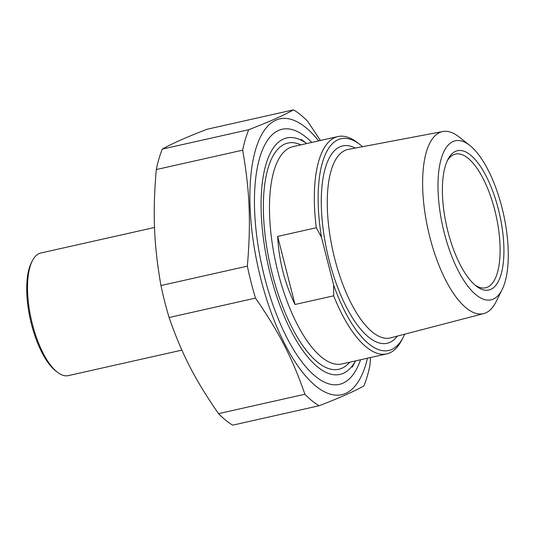 <?xml version="1.0" encoding="UTF-8"?>
<svg xmlns="http://www.w3.org/2000/svg" width="535" height="535" viewBox="0 0 535 535"><rect width="100%" height="100%" fill="white"/><g stroke="black" fill="none" stroke-linecap="round" stroke-linejoin="round"><path stroke-width="0.8" d="M319.094 405.751L232.705 425.151A156.213 59.385 -102.7 0 1 218.514 413.649L304.903 394.255A156.213 59.385 77.3 0 0 319.094 405.751C339.457 397.92 354.377 391.306 363.86 385.909A156.213 59.385 77.3 0 0 369.906 365.445L370.568 357.52M320.425 140.484L307.685 121.351A156.213 59.385 77.3 0 0 293.494 109.849L207.105 129.249C186.742 137.08 171.822 143.694 162.339 149.091L248.728 129.697A156.213 59.385 77.3 0 0 242.683 150.161L156.294 169.555A156.213 59.385 -102.7 0 1 162.339 149.091M169.093 317.509A156.213 59.385 -102.7 0 1 160.948 285.543L247.337 266.149A156.213 59.385 77.3 0 0 255.483 298.109L169.093 317.509C181.632 353.695 195.101 379.904 218.514 413.649M318.673 140.879A141.36 53.741 77.3 0 0 251.243 171.962A141.36 53.741 77.3 0 0 293.213 358.938A141.36 53.741 77.3 0 0 367.465 358.216M248.728 129.697C269.092 121.86 284.011 115.246 293.494 109.849M247.337 266.149C251.082 222.741 249.818 191.129 242.683 150.161M304.903 394.255C292.371 358.069 278.895 331.861 255.483 298.109M156.294 169.555C152.549 212.963 153.819 244.582 160.948 285.543M311.771 142.424A130.727 49.695 77.3 0 0 278.568 130.426A130.727 49.695 77.3 0 0 264.745 144.992A130.727 49.695 77.3 0 0 262.29 267.681A130.727 49.695 77.3 0 0 316.954 377.549A130.727 49.695 77.3 0 0 360.563 359.767M295.006 304.489C284.714 283.396 278.936 260.705 277.658 236.416L295.006 304.489L333.666 295.808A111.374 42.339 77.3 0 0 386.725 353.896A111.374 42.339 77.3 0 0 389.768 352.886A111.374 42.339 77.3 0 0 401.544 340.481L403.116 337.458A108.518 41.255 -102.7 0 1 333.659 285.101L333.666 295.808M277.658 236.416L316.312 227.736L321.475 237.286L333.659 285.101M321.475 237.286A108.518 41.255 -102.7 0 1 359.774 144.403L357.066 142.343A111.374 42.339 77.3 0 0 337.926 136.552A111.374 42.339 77.3 0 0 316.312 227.736M404.661 334.194A108.518 41.255 -102.7 0 1 403.116 337.458M469.797 145.42L459.01 136.906A93.317 35.47 77.3 0 0 442.853 131.516A93.317 35.47 77.3 0 0 439.85 132.453A93.317 35.47 77.3 0 0 429.17 234.444A93.317 35.47 77.3 0 0 483.727 313.597A93.317 35.47 77.3 0 0 485.833 312.861A93.317 35.47 77.3 0 0 496.032 301.814L502.144 289.509A81.534 30.997 -102.7 0 1 448.43 247.11A81.534 30.997 -102.7 0 1 453.058 141.528A81.534 30.997 -102.7 0 1 469.797 145.42A81.534 30.997 -102.7 0 1 503.388 213.559A81.534 30.997 -102.7 0 1 502.144 289.509M455.559 151.331A71.396 27.138 77.3 0 0 448.009 159.283A71.396 27.138 77.3 0 0 446.665 226.292A71.396 27.138 77.3 0 0 476.518 286.292A71.396 27.138 77.3 0 0 501.937 226.552A71.396 27.138 77.3 0 0 455.559 151.331M447.24 160.868A68.54 26.054 -102.7 0 1 453.68 154.668A68.54 26.054 -102.7 0 1 455.559 154.047A68.54 26.054 -102.7 0 1 495.41 212.696A68.54 26.054 -102.7 0 1 487.459 287.175A68.54 26.054 -102.7 0 1 485.586 287.797A68.54 26.054 -102.7 0 1 475.147 285.188M359.774 144.403A108.518 41.255 -102.7 0 1 362.569 146.697M355.507 360.904A121.231 46.084 -102.7 0 1 276.02 294.223A121.231 46.084 -102.7 0 1 283.49 139.033A121.231 46.084 -102.7 0 1 306.715 143.561L301.118 139.294M181.88 350.124L68.366 375.61A62.829 23.881 -102.7 0 1 57.566 372.347A62.829 23.881 -102.7 0 1 31.297 319.542A62.829 23.881 -102.7 0 1 32.474 260.572A62.829 23.881 -102.7 0 1 39.122 253.577A62.829 23.881 -102.7 0 1 40.841 253.008L154.528 227.482M32.474 260.572L31.532 262.384A61.117 23.232 77.3 0 0 30.388 319.743A61.117 23.232 77.3 0 0 55.941 371.109L57.566 372.347M386.725 353.896L341.878 363.96A111.374 42.339 -102.7 0 1 276.174 264.564A111.374 42.339 -102.7 0 1 293.086 146.623L337.926 136.552M483.727 313.597L390.517 337.879A96.588 36.714 -102.7 0 1 333.071 251.791A96.588 36.714 -102.7 0 1 348.205 149.412L442.853 131.516M355.24 148.081A101.155 38.453 77.3 0 0 327.387 253.068A101.155 38.453 77.3 0 0 397.445 336.074M300.917 144.865A115.948 44.077 77.3 0 0 270.356 265.875A115.948 44.077 77.3 0 0 349.709 362.202M355.528 360.898L352.277 367.15"/></g></svg>
